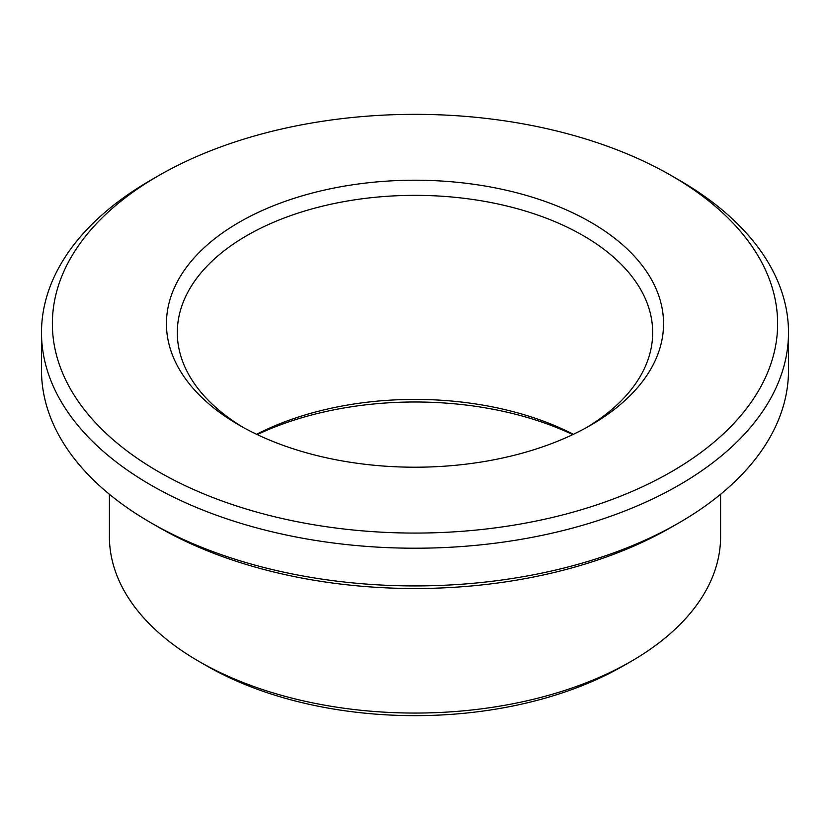<?xml version="1.0" encoding="UTF-8"?>
<svg xmlns="http://www.w3.org/2000/svg" width="830" height="830" viewBox="0 0 830 830"><rect width="100%" height="100%" fill="white"/><g stroke="black" fill="none" stroke-linecap="round" stroke-linejoin="round"><path stroke-width="1.25" d="M243.18 427.388A237.681 137.22 180 0 1 177.319 332.581A237.681 137.22 180 0 1 415 195.351A237.681 137.22 180 0 1 652.681 332.581A237.681 137.22 180 0 1 586.82 427.388M590.753 425.178A248.544 143.497 180 0 1 239.248 425.178A248.544 143.497 180 0 1 239.248 222.243A248.544 143.497 180 0 1 590.753 222.243A248.544 143.497 180 0 1 590.753 425.178L590.753 425.178M256.626 434.308A237.681 137.22 180 0 1 573.374 434.308M671.418 471.751A362.637 209.368 180 0 1 158.582 471.751A362.637 209.368 180 0 1 158.572 175.669A362.637 209.368 180 0 1 671.428 175.669A362.637 209.368 180 0 1 671.418 471.751M257.259 434.598A248.544 143.497 180 0 1 572.741 434.598M623.413 665.816A294.723 170.16 180 0 1 623.403 665.816A294.723 170.16 180 0 1 206.597 665.816L198.91 661.386A305.596 176.427 180 0 1 109.404 536.626L109.404 494.265M720.596 494.265L720.596 536.626A305.596 176.427 180 0 1 631.091 661.386L623.403 665.816L631.091 661.386A305.596 176.427 180 0 1 198.91 661.386M671.428 175.669L679.106 180.1A373.5 215.634 180 0 1 788.5 332.581L788.5 370.284A373.5 215.634 180 0 1 679.106 522.765L671.418 527.195A362.637 209.368 180 0 1 671.418 527.195A362.637 209.368 180 0 1 158.572 527.195L150.894 522.765A373.5 215.634 180 0 1 41.5 370.284L41.5 332.581A373.5 215.634 180 0 1 150.894 180.1L158.572 175.669M671.428 527.195L679.106 522.765A373.5 215.634 180 0 1 150.894 522.765M788.5 332.581A373.5 215.634 180 0 1 679.106 485.062A373.5 215.634 180 0 1 272.064 531.802A373.5 215.634 180 0 1 41.5 332.581"/></g></svg>
